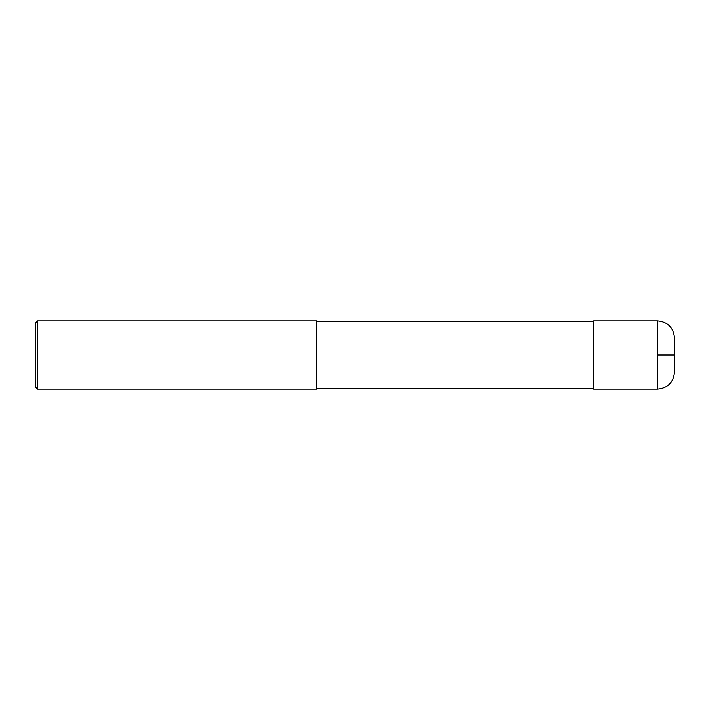 <?xml version="1.0" encoding="UTF-8"?>
<svg xmlns="http://www.w3.org/2000/svg" width="710" height="710" viewBox="0 0 710 710"><rect width="100%" height="100%" fill="white"/><g stroke="black" fill="none" stroke-linecap="round" stroke-linejoin="round"><path stroke-width="1.06" d="M657.46 320.92C667.808 321.932 673.488 327.612 674.5 337.96L674.5 372.04C673.488 382.388 667.808 388.068 657.46 389.08L593.56 389.08L593.56 320.92L657.46 320.92L657.46 389.08M316.66 355L316.66 389.08L37.63 389.08L37.63 320.92L316.66 320.92L316.66 355M37.63 320.92L35.5 323.05L35.5 386.95L37.63 389.08M657.46 355L674.5 355M316.66 388.228L593.56 388.228M316.66 321.772L593.56 321.772"/></g></svg>
